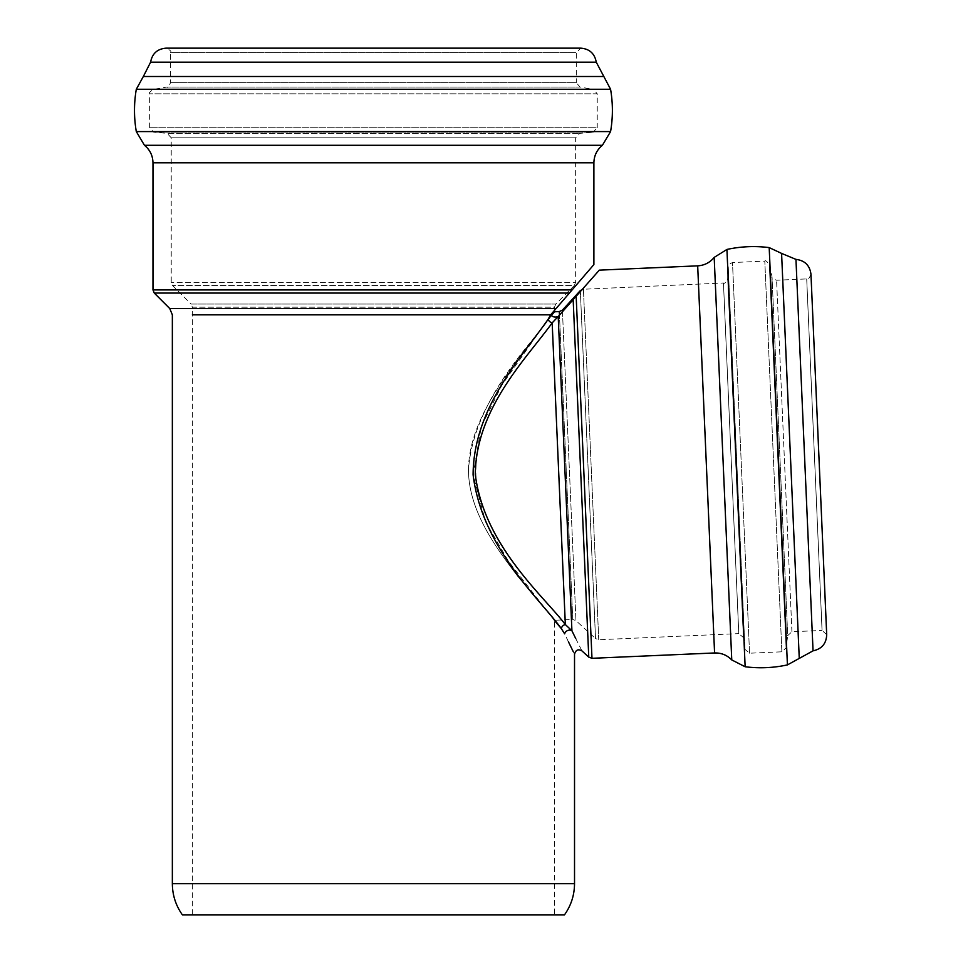 <?xml version="1.0" encoding="UTF-8"?>
<svg xmlns="http://www.w3.org/2000/svg" width="963" height="963" viewBox="0 0 963 963"><rect width="100%" height="100%" fill="white"/><g stroke="black" fill="none" stroke-linecap="round" stroke-linejoin="round"><path stroke-width="0.72" stroke-dasharray="4.82 3.61" d="M551.257 315.732C539.629 335.305 473.724 396.154 468.463 469.775C468.632 512.184 497.967 549.993 517.661 576.235L554.483 620.268L517.661 576.235C497.967 549.993 468.632 512.184 468.463 469.775C468.885 426.26 498.365 386.644 518.022 358.549L554.483 311.783M562.476 311.699L575.958 620.641L595.531 638.565L580.376 291.512M192.395 914.85L554.483 914.85L192.395 914.85L192.395 307.197L554.483 307.197L555.783 304.055L574.333 285.505L172.546 285.505L574.333 285.505L575.633 282.352L171.233 282.352L575.633 282.352L575.633 137.793L579.702 133.363L593.172 132.184L153.695 132.184L593.172 132.184L597.241 127.742L149.638 127.742L597.241 127.742L597.241 93.82L149.638 93.82L597.241 93.82L593.557 89.427L153.31 89.427L593.557 89.427L579.979 87.043L576.307 82.649L170.571 82.649L576.307 82.649L576.307 52.604L580.761 48.15L166.118 48.15C170.21 50.04 171.703 51.52 170.571 52.604L576.307 52.604L170.571 52.604L170.571 82.649C168.706 86.574 167.478 88.03 166.888 87.043L579.979 87.043L166.888 87.043L153.31 89.427C149.747 91.882 148.531 93.339 149.638 93.82L149.638 127.742L153.695 132.184L167.165 133.363L579.702 133.363L167.165 133.363L171.233 137.793L575.633 137.793L171.233 137.793L171.233 282.352L172.546 285.505L191.083 304.055L555.783 304.055L191.083 304.055L192.395 307.197L554.483 307.197L554.483 310.399M559.31 311.567L572.756 619.474L554.483 620.268L554.483 914.85M169.741 308.533L556.084 308.533L550.667 314.829C552.569 317.032 555.085 317.597 558.203 316.526L552.172 322.882A4.454 3.286 -141.6 0 1 548.152 319.222L550.667 314.829L192.395 314.829M599.323 270.146L558.203 316.526L571.926 630.777L565.341 624.566L552.172 322.882C525.774 360.21 463.095 420.313 478.154 493.658C496.752 554.989 544.974 599.142 565.341 624.566A4.454 3.864 138.7 0 0 561.357 628.634L561.345 628.61M554.483 620.569L508.488 561.297L485.569 521.765L473.11 474.915L481.235 426.765L502.024 384.875L548.152 319.222M571.926 630.777A4.454 3.563 154.4 0 0 567.592 630.548A4.454 3.563 154.4 0 0 564.667 633.859L561.357 628.634M574.526 654.202L573.202 651.554M568.387 641.695L564.667 633.859M575.742 638.565L581.989 650.928M182.38 914.85L564.487 914.85M826.699 634.689L822.053 630.428L806.705 278.921L822.053 630.428L791.923 631.752L787.698 635.616L772.025 276.754L787.698 635.616L786.073 647.93L781.86 651.807L749.551 653.215L744.941 649.339L743.388 637.494L727.715 278.74L743.388 637.494L738.777 633.618L723.466 283.002L738.777 633.618L598.733 639.733L595.531 638.565L580.34 290.561M556.084 308.533L593.894 264.572M562.404 310.122L575.958 620.641L572.756 619.474L559.467 315.094M573.166 299.649L588.766 657.139M144.474 145.305L602.393 145.305M152.973 162.807L593.894 162.807M136.301 131.582L610.578 131.582M136.301 89.27L610.578 89.27M143.343 76.498L603.524 76.498M150.601 62.174L596.266 62.174M172.353 883.673L574.526 883.673M598.733 639.733L583.422 289.117L598.733 639.733M714.185 257.398L731.76 659.932M697.681 265.848L714.582 652.962M726.933 249.441L745.145 666.757M769.196 247.599L787.421 664.903M781.583 253.401L799.242 658.042M795.956 259.384L813.049 650.832M791.923 631.752L776.575 280.233L791.923 631.752M786.073 647.93L769.341 264.62L786.073 647.93M781.86 651.807L764.803 261.129L781.86 651.807M749.551 653.215L732.494 262.55L749.551 653.215M744.941 649.339L728.245 266.799L744.941 649.339M154.285 293.065L569.386 293.065M576.163 296.255L591.98 658.307M152.973 289.923L572.094 289.923M810.966 274.274C809.257 278.451 807.837 280.004 806.705 278.921L776.575 280.233C772.567 278.548 771.062 277.38 772.025 276.754L769.341 264.62C766.777 261.19 765.26 260.022 764.803 261.129L732.494 262.55C728.798 264.211 727.39 265.632 728.245 266.799L727.715 278.74C725.765 282.641 724.345 284.061 723.466 283.002L582.338 289.297"/><path stroke-width="1.44" d="M554.483 310.399L554.483 311.783L551.257 315.732M561.345 628.61L554.483 620.569M575.742 638.565L571.926 630.777C585.095 657.272 585.095 657.272 571.926 630.777A4.454 3.563 -25.6 0 0 567.592 630.548A4.454 3.563 -25.6 0 0 564.667 633.859C577.571 660.63 577.571 660.63 564.667 633.859L561.357 628.634A4.454 3.864 -41.3 0 1 565.341 624.566C544.191 596.47 484.353 546.202 475.301 474.651C475.674 408.228 527.218 357.622 552.172 322.882A4.454 3.286 38.4 0 1 548.152 319.222C523.764 354.829 473.399 406.663 473.098 474.783C482.042 548.164 540.628 599.793 561.357 628.634M573.202 651.554L568.387 641.695M826.699 634.689L810.966 274.274L826.699 634.689C826.326 643.609 821.776 648.99 813.049 650.832L787.421 664.903C773.433 667.925 759.35 668.551 745.145 666.757L731.76 659.932C727.041 655.117 721.323 652.794 714.582 652.962L697.681 265.848L599.323 270.146L558.203 316.526L571.926 630.777L565.341 624.566L552.172 322.882L558.203 316.526C555.085 317.597 552.569 317.032 550.667 314.829L548.152 319.222M593.894 162.807C594.051 155.681 596.891 149.843 602.393 145.305L144.474 145.305C149.987 149.843 152.816 155.681 152.973 162.807L152.973 289.923L572.094 289.923L593.894 264.572L593.894 162.807L152.973 162.807M596.266 62.174L150.601 62.174C152.19 53.543 157.366 48.872 166.118 48.15L580.761 48.15C589.512 48.872 594.677 53.543 596.266 62.174L610.578 89.27C612.986 103.378 612.986 117.486 610.578 131.582L602.393 145.305M564.487 914.85L182.38 914.85C175.784 905.509 172.437 895.121 172.353 883.673L574.526 883.673C574.442 895.121 571.095 905.509 564.487 914.85M192.395 314.829L550.667 314.829L572.094 289.923M714.582 652.962L591.98 658.307L576.163 296.255M591.98 658.307L588.766 657.139L581.989 650.928C578.269 648.773 575.79 649.869 574.526 654.202L574.526 883.673M559.467 315.094L559.31 311.567L562.404 310.122L562.476 311.699M580.376 291.512L580.34 290.561L562.404 310.122M588.766 657.139L573.166 299.649M610.578 131.582L136.301 131.582L144.474 145.305M610.578 89.27L136.301 89.27C133.893 103.378 133.893 117.486 136.301 131.582M603.524 76.498L143.343 76.498L136.301 89.27M731.76 659.932L714.185 257.398C709.912 262.61 704.41 265.427 697.681 265.848M745.145 666.757L726.933 249.441L714.185 257.398M787.421 664.903L769.196 247.599C755.004 245.806 740.92 246.42 726.933 249.441M799.242 658.042L781.583 253.401L769.196 247.599M813.049 650.832L795.956 259.384L781.583 253.401M556.084 308.533L169.741 308.533L172.353 314.829L172.353 883.673M569.386 293.065L154.285 293.065L152.973 289.923M559.31 311.567L554.483 311.783M150.601 62.174L143.343 76.498M583.422 289.117L580.34 290.561M795.956 259.384C804.815 260.455 809.823 265.427 810.966 274.274M169.741 308.533L154.285 293.065"/></g></svg>
